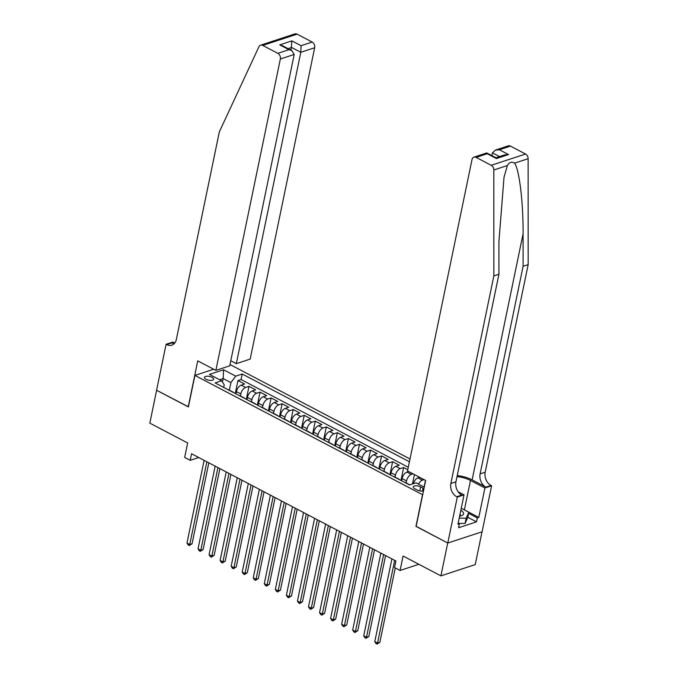 <?xml version="1.0" encoding="UTF-8"?>
<svg xmlns="http://www.w3.org/2000/svg" width="678" height="678" viewBox="0 0 678 678"><rect width="100%" height="100%" fill="white"/><g stroke="black" fill="none" stroke-linecap="round" stroke-linejoin="round"><path stroke-width="1.02" d="M206.078 379.29A4.695 1.907 11.7 0 0 210.816 380.409A4.695 1.907 11.7 0 0 213.646 379.265A4.695 1.907 11.7 0 0 212.011 377.341A4.695 1.907 11.7 0 0 207.273 376.214A4.695 1.907 11.7 0 0 204.442 377.358A4.695 1.907 11.7 0 0 206.078 379.29M410.012 458.981L230.003 364.527M482.033 531.789L475.244 564.588L440.92 575.868L403.079 556.011L400.088 570.469L418.86 564.291M213.689 369.239L194.917 375.417L188.391 406.944L156.626 390.282L149.83 423.123L187.662 442.98L184.67 457.43L190.196 460.328L198.73 457.523M416.156 526.298L447.717 543.027L440.92 575.868M425.479 480.38L424.097 487.041M414.436 474.583L412.487 483.973M407.792 469.676L403.656 467.506L400.969 480.448M390.587 474.998L391.045 472.778A5.873 3.093 117.7 0 1 395.85 466.303L399.232 465.184L392.604 461.71L389.926 474.651M379.536 469.201L380.002 466.981A5.873 3.093 117.7 0 1 384.799 460.506L388.189 459.387L381.561 455.913L378.875 468.854M368.493 463.405L368.951 461.184A5.873 3.093 117.7 0 1 373.756 454.709L377.137 453.59L370.51 450.116L367.832 463.057M357.442 457.608L357.908 455.387A5.873 3.093 117.7 0 1 362.705 448.912L366.095 447.794L359.467 444.319L356.781 457.26M346.399 451.811L346.856 449.59A5.873 3.093 117.7 0 1 351.662 443.115L355.043 441.997L348.416 438.522L345.738 451.463M335.356 446.014L335.813 443.793A5.873 3.093 117.7 0 1 340.61 437.318L344 436.2L337.373 432.725L334.686 445.666M324.304 440.217L324.762 437.996A5.873 3.093 117.7 0 1 329.567 431.522L332.949 430.403L326.321 426.928L323.643 439.869M313.261 434.42L313.719 432.2A5.873 3.093 117.7 0 1 318.516 425.725L321.906 424.606L315.278 421.131L312.592 434.073M302.21 428.623L302.668 426.403A5.873 3.093 117.7 0 1 307.473 419.928L310.855 418.809L304.227 415.334L301.549 428.276M291.167 422.826L291.625 420.606A5.873 3.093 117.7 0 1 296.422 414.131L299.812 413.012L293.184 409.537L290.498 422.479M280.116 417.029L280.582 414.809A5.873 3.093 117.7 0 1 285.379 408.334L288.76 407.215L282.133 403.741L279.455 416.682M269.073 411.232L269.53 409.012A5.873 3.093 117.7 0 1 274.327 402.537L277.717 401.418L271.09 397.944L268.403 410.885M258.021 405.436L258.488 403.215A5.873 3.093 117.7 0 1 263.284 396.74L266.666 395.621L260.038 392.147L257.36 405.088M246.978 399.639L247.436 397.418A5.873 3.093 117.7 0 1 252.233 390.943L255.623 389.825L248.996 386.35L246.317 399.291M400.088 570.469L394.562 567.571L395.927 561.003L191.552 453.76L190.196 460.328M423.936 488.736A4.551 1.848 11.7 0 0 423.03 488.143L420.597 486.872A4.551 1.848 11.7 0 0 416.004 485.787A4.551 1.848 11.7 0 0 413.266 486.889A4.551 1.848 11.7 0 0 414.843 488.762L417.275 490.033A4.551 1.848 11.7 0 0 423.479 490.914M194.917 375.417L422.682 494.762M223.689 387.418L224.223 384.816L221.604 380.782L215.112 382.917L409.537 484.948L416.029 482.812L424.267 487.135M221.604 380.782L209.451 374.409L223.554 369.773L235.707 376.146L242.199 374.01L409.436 461.769M240.393 395.952L240.809 393.935A5.873 3.093 -62.3 0 1 245.606 387.46L248.996 386.35M235.927 393.842L236.393 391.621L240.809 393.935M251.436 401.749L251.852 399.732A5.873 3.093 -62.3 0 1 256.657 393.257L260.038 392.147M262.488 407.546L262.903 405.529A5.873 3.093 -62.3 0 1 267.7 399.054L271.09 397.944M273.531 413.343L273.946 411.326A5.873 3.093 -62.3 0 1 278.751 404.851L282.133 403.741M284.582 419.14L284.997 417.123A5.873 3.093 -62.3 0 1 289.794 410.648L293.184 409.537M295.625 424.937L296.04 422.919A5.873 3.093 -62.3 0 1 300.846 416.445L304.227 415.334M306.676 430.733L307.092 428.716A5.873 3.093 -62.3 0 1 311.888 422.241L315.278 421.131M317.719 436.53L318.135 434.513A5.873 3.093 -62.3 0 1 322.94 428.038L326.321 426.928M328.771 442.327L329.186 440.31A5.873 3.093 -62.3 0 1 333.983 433.835L337.373 432.725M339.814 448.124L340.229 446.107A5.873 3.093 -62.3 0 1 345.034 439.632L348.416 438.522M350.857 453.921L351.28 451.904A5.873 3.093 -62.3 0 1 356.077 445.429L359.467 444.319M361.908 459.718L362.323 457.701A5.873 3.093 -62.3 0 1 367.129 451.226L370.51 450.116M372.951 465.515L373.375 463.498A5.873 3.093 -62.3 0 1 378.171 457.023L381.561 455.913M384.002 471.312L384.418 469.295A5.873 3.093 -62.3 0 1 389.214 462.82L392.604 461.71M395.045 477.109L395.469 475.092A5.873 3.093 -62.3 0 1 400.266 468.617L403.656 467.506M406.097 482.905L406.512 480.888A5.873 3.093 -62.3 0 1 411.309 474.414L413.038 473.846M401.63 480.795L402.096 478.575L406.512 480.888M413.309 483.702A5.873 3.093 -62.3 0 1 417.945 477.897L419.665 477.329M418.496 484.1A5.873 3.093 -62.3 0 1 422.36 480.21L424.089 479.643M408.292 467.286L241.054 379.536L237.944 380.553L235.266 393.494M236.393 391.621A5.873 3.093 117.7 0 1 241.19 385.146L244.572 384.028L237.944 380.553M408.622 471.532L406.893 472.1A5.873 3.093 117.7 0 0 402.096 478.575M404.673 482.389A5.873 3.093 -62.3 0 1 405.478 482.583L409.809 484.855A5.873 3.093 -62.3 0 0 409.088 484.711M415.961 526.357L422.487 494.83M222.443 382.078L223.172 378.57L219.604 379.739M229.342 390.155L230.901 382.621L223.172 378.57L223.554 369.773M398.037 478.914A5.873 3.093 -62.3 0 1 398.85 479.109A5.873 3.093 -62.3 0 1 399.469 479.66M398.85 479.109L394.435 476.787A5.873 3.093 117.7 0 0 393.621 476.592M386.994 473.117A5.873 3.093 -62.3 0 1 387.808 473.312A5.873 3.093 -62.3 0 1 388.426 473.863M387.808 473.312L383.384 470.99A5.873 3.093 117.7 0 0 382.578 470.795M375.943 467.32A5.873 3.093 -62.3 0 1 376.756 467.515A5.873 3.093 -62.3 0 1 377.375 468.066M376.756 467.515L372.341 465.193A5.873 3.093 117.7 0 0 371.527 464.998M364.9 461.523A5.873 3.093 -62.3 0 1 365.713 461.718A5.873 3.093 -62.3 0 1 366.332 462.277M365.713 461.718L361.289 459.396A5.873 3.093 117.7 0 0 360.484 459.201M353.857 455.726A5.873 3.093 -62.3 0 1 354.662 455.921A5.873 3.093 -62.3 0 1 355.289 456.48M354.662 455.921L350.246 453.599A5.873 3.093 117.7 0 0 349.433 453.404M342.805 449.929A5.873 3.093 -62.3 0 1 343.619 450.124A5.873 3.093 -62.3 0 1 344.238 450.684M343.619 450.124L339.195 447.802A5.873 3.093 117.7 0 0 338.39 447.607M331.762 444.132A5.873 3.093 -62.3 0 1 332.567 444.327A5.873 3.093 -62.3 0 1 333.195 444.887M332.567 444.327L328.152 442.005A5.873 3.093 117.7 0 0 327.338 441.81M320.711 438.335A5.873 3.093 -62.3 0 1 321.525 438.53A5.873 3.093 -62.3 0 1 322.143 439.09M321.525 438.53L317.101 436.208A5.873 3.093 117.7 0 0 316.295 436.013M309.668 432.539A5.873 3.093 -62.3 0 1 310.473 432.734A5.873 3.093 -62.3 0 1 311.1 433.293M310.473 432.734L306.058 430.411A5.873 3.093 117.7 0 0 305.244 430.216M298.617 426.742A5.873 3.093 -62.3 0 1 299.43 426.937A5.873 3.093 -62.3 0 1 300.049 427.496M299.43 426.937L295.006 424.614A5.873 3.093 117.7 0 0 294.201 424.42M287.574 420.945A5.873 3.093 -62.3 0 1 288.379 421.14A5.873 3.093 -62.3 0 1 289.006 421.699M288.379 421.14L283.963 418.818A5.873 3.093 117.7 0 0 283.15 418.623M276.522 415.148A5.873 3.093 -62.3 0 1 277.336 415.343A5.873 3.093 -62.3 0 1 277.955 415.902M277.336 415.343L272.912 413.021A5.873 3.093 117.7 0 0 272.107 412.826M265.479 409.351A5.873 3.093 -62.3 0 1 266.284 409.546A5.873 3.093 -62.3 0 1 266.912 410.105M266.284 409.546L261.869 407.224A5.873 3.093 117.7 0 0 261.055 407.029M254.428 403.554A5.873 3.093 -62.3 0 1 255.242 403.749A5.873 3.093 -62.3 0 1 255.86 404.308M255.242 403.749L250.826 401.427A5.873 3.093 117.7 0 0 250.013 401.232M243.385 397.757A5.873 3.093 -62.3 0 1 244.19 397.952A5.873 3.093 -62.3 0 1 244.817 398.511M244.19 397.952L239.775 395.63A5.873 3.093 117.7 0 0 238.961 395.435M232.334 391.96A5.873 3.093 -62.3 0 1 233.147 392.155A5.873 3.093 -62.3 0 1 233.766 392.715M241.054 379.536L242.199 374.01M235.707 376.146L230.901 382.621M233.147 392.155L228.732 389.833A5.873 3.093 117.7 0 0 227.918 389.638M394.672 560.342L377.544 643.058L374.781 641.608L391.909 558.892M395.266 567.935L379.866 642.295L377.544 643.058L377.061 644.1L375.951 643.524L374.781 641.608M379.866 642.295L377.061 644.1M459.616 516.128A9.543 3.873 11.7 0 0 463.032 512.144A9.543 3.873 11.7 0 0 460.82 510.314M459.709 515.678A6.534 2.653 11.7 0 0 460.294 514.856A6.534 2.653 11.7 0 0 460.082 513.873M461.243 508.263L468.854 512.254L467.769 517.509L465.057 523.492L458.591 523.374M468.854 512.254L466.15 518.238L459.209 518.102M465.057 523.492L466.15 518.238M510.466 146.109L499.381 149.753L495.491 150.067L508.271 145.863A4.407 3.288 71.8 0 1 510.466 146.109L525.543 154.025A4.407 3.288 71.8 0 1 528.137 158.703L528.17 264.64L523.094 266.31L480.109 473.888A10.28 7.67 -108.2 0 0 485.931 487.135L472.125 479.888A19.12 7.763 11.7 0 0 457.235 475.575M523.094 266.31L523.085 233.825C523.323 202.697 519.297 169.339 514.568 163.169C511.78 161.356 509.39 162.135 507.39 165.525L504.017 177.246L498.915 241.775L498.923 274.251L455.938 481.829A10.28 7.67 -108.2 0 0 461.769 495.084L456.684 496.754L457.294 497.076L447.777 543.053L416.123 526.45L425.648 480.465L407.529 470.956L472.007 159.593A4.407 3.288 -108.2 0 1 473.947 157.152A4.407 3.288 -108.2 0 1 476.142 157.389L491.219 165.305L525.543 154.025M528.17 264.64L485.185 472.219A10.28 7.67 -108.2 0 0 491.016 485.465L491.618 485.787L482.1 531.772L447.777 543.053M498.923 274.251L493.847 275.921L450.862 483.499A10.28 7.67 -108.2 0 0 456.684 496.754M507.39 165.525L493.813 169.992L493.847 275.921M463.04 509.203A16.518 6.704 -168.3 0 1 464.388 509.864L478.804 517.424L477.32 517.916L468.634 513.356M458.167 523.145L459.413 523.797L458.599 527.738L476.498 521.857L477.32 517.916M459.413 523.797L457.93 524.289L464.023 494.864L457.294 497.076M491.618 485.787L484.897 487.999L470.481 480.431A16.518 6.704 11.7 0 0 457.014 476.642M478.804 517.424L484.897 487.999M491.897 155.601L492.465 152.872L495.491 150.067M458.108 491.762L464.023 494.864M493.813 169.992A4.407 3.288 -108.2 0 0 491.219 165.305M476.498 521.857L467.812 517.297M499.381 149.753L508.551 154.567L504.661 154.881L495.974 157.737M508.551 154.567L496.398 158.559L496.042 157.771L486.728 152.948L473.947 157.152M496.398 158.559L487.228 153.745L486.872 152.957M230.783 360.755L236.317 363.654L250.19 359.094L314.668 47.74L300.803 52.299L291.633 47.485L288.091 48.647M236.317 363.654L300.803 52.299L301.083 45.697L312.168 42.053L297.091 34.146L262.767 45.426A4.407 3.288 -108.2 0 0 260.572 45.189A4.407 3.288 -108.2 0 0 258.928 46.74L219.333 131.871L176.339 339.449A10.28 7.67 71.8 0 1 171.822 345.153A10.28 7.67 71.8 0 1 166.703 344.585L166.093 344.271L156.576 390.248L188.425 406.792M188.221 406.859L197.747 360.874L215.867 370.383L280.345 59.02A4.407 3.288 -108.2 0 0 277.844 53.342L262.767 45.426M166.093 344.271L172.822 342.059L174.729 343.06M215.867 370.383L229.732 365.823L294.21 54.46L280.345 59.02M260.572 45.189L294.905 33.9A4.407 3.288 71.8 0 1 297.091 34.146M312.168 42.053A4.407 3.288 71.8 0 1 314.668 47.74M174.161 343.704A10.28 7.67 71.8 0 1 171.788 342.915L166.703 344.585M291.065 50.214L291.913 40.892L301.083 45.697M277.844 53.342L288.93 49.697L291.743 50.57L294.21 54.46M288.93 49.697L279.76 44.884L282.573 45.757L291.743 50.57M383.629 554.545L366.501 637.261L363.739 635.811L380.866 553.095M385.579 555.57L368.815 636.498L366.501 637.261L366.01 638.303L364.908 637.727L363.739 635.811M368.815 636.498L366.01 638.303M372.578 548.748L355.45 631.464L352.687 630.015L369.815 547.299M374.527 549.773L357.772 630.701L355.45 631.464L354.967 632.506L353.857 631.93L352.687 630.015M357.772 630.701L354.967 632.506M361.535 542.951L344.407 625.667L341.644 624.218L358.772 541.502M363.484 543.976L346.721 624.904L344.407 625.667L343.916 626.709L342.814 626.133L341.644 624.218M346.721 624.904L343.916 626.709M350.484 537.154L333.356 619.87L330.593 618.421L347.721 535.705M352.433 538.179L335.678 619.107L333.356 619.87L332.873 620.912L331.762 620.336L330.593 618.421M335.678 619.107L332.873 620.912M339.441 531.357L322.313 614.073L319.55 612.624L336.678 529.908M341.39 532.383L324.626 613.31L322.313 614.073L321.821 615.115L320.719 614.539L319.55 612.624M324.626 613.31L321.821 615.115M328.389 525.56L311.261 608.276L308.498 606.827L325.626 524.111M330.339 526.586L313.583 607.513L311.261 608.276L310.778 609.319L309.668 608.742L308.498 606.827M313.583 607.513L310.778 609.319M317.346 519.763L300.218 602.479L297.456 601.03L314.584 518.314M319.296 520.789L302.532 601.717L300.218 602.479L299.727 603.522L298.625 602.945L297.456 601.03M302.532 601.717L299.727 603.522M306.295 513.966L289.167 596.682L286.404 595.233L303.532 512.517M308.244 514.992L291.489 595.92L289.167 596.682L288.684 597.725L287.574 597.149L286.404 595.233M291.489 595.92L288.684 597.725M295.252 508.169L278.124 590.885L275.361 589.436L292.489 506.72M297.201 509.195L280.438 590.123L278.124 590.885L277.633 591.928L276.531 591.352L275.361 589.436M280.438 590.123L277.633 591.928M284.201 502.373L267.073 585.089L264.31 583.639L281.446 500.923M286.15 503.398L269.395 584.326L267.073 585.089L266.59 586.131L265.488 585.555L264.31 583.639M269.395 584.326L266.59 586.131M273.158 496.576L256.03 579.292L253.267 577.842L270.395 495.126M275.107 497.601L258.343 578.529L256.03 579.292L255.538 580.334L254.436 579.758L253.267 577.842M258.343 578.529L255.538 580.334M262.106 490.779L244.978 573.495L242.216 572.046L259.352 489.33M264.056 491.804L247.301 572.732L244.978 573.495L244.495 574.537L243.394 573.961L242.216 572.046M247.301 572.732L244.495 574.537M251.063 484.982L233.935 567.698L231.173 566.249L248.301 483.533M253.013 486.007L236.249 566.935L233.935 567.698L233.444 568.74L232.342 568.164L231.173 566.249M236.249 566.935L233.444 568.74M240.012 479.185L222.884 561.901L220.121 560.452L237.258 477.736M241.97 480.21L225.206 561.138L222.884 561.901L222.401 562.943L221.299 562.367L220.121 560.452M225.206 561.138L222.401 562.943M228.969 473.388L211.841 556.104L209.078 554.655L226.206 471.939M230.918 474.414L214.163 555.341L211.841 556.104L211.35 557.146L210.248 556.57L209.078 554.655M214.163 555.341L211.35 557.146M217.926 467.591L200.79 550.307L198.035 548.858L215.163 466.142M219.875 468.617L203.112 549.544L200.79 550.307L200.307 551.35L199.205 550.773L198.035 548.858M203.112 549.544L200.307 551.35M206.875 461.794L189.747 544.51L186.984 543.061L204.112 460.345M208.824 462.82L192.069 543.748L189.747 544.51L189.264 545.553L188.153 544.976L186.984 543.061M192.069 543.748L189.264 545.553M247.436 397.418L251.852 399.732M258.488 403.215L262.903 405.529M269.53 409.012L273.946 411.326M280.582 414.809L284.997 417.123M291.625 420.606L296.04 422.919M302.668 426.403L307.092 428.716M313.719 432.2L318.135 434.513M324.762 437.996L329.186 440.31M335.813 443.793L340.229 446.107M346.856 449.59L351.28 451.904M357.908 455.387L362.323 457.701M368.951 461.184L373.375 463.498M380.002 466.981L384.418 469.295M391.045 472.778L395.469 475.092M417.945 477.897L422.36 480.21M241.19 385.146L245.606 387.46M252.233 390.943L256.657 393.257M263.284 396.74L267.7 399.054M274.327 402.537L278.751 404.851M285.379 408.334L289.794 410.648M296.422 414.131L300.846 416.445M307.473 419.928L311.888 422.241M318.516 425.725L322.94 428.038M329.567 431.522L333.983 433.835M340.61 437.318L345.034 439.632M351.662 443.115L356.077 445.429M362.705 448.912L367.129 451.226M373.756 454.709L378.171 457.023M384.799 460.506L389.214 462.82M395.85 466.303L400.266 468.617M406.893 472.1L411.309 474.414M422.419 491.101L423.03 488.143M419.767 490.897L420.597 486.872M523.085 233.825L472.125 479.888M455.938 481.829L450.862 483.499M480.109 473.888L485.185 472.219M487.228 153.745L476.142 157.389M528.137 158.703L514.568 163.169M485.931 487.135L491.016 485.465M464.388 509.864L470.481 480.431M499.517 156.567L492.465 152.872M279.76 44.884L291.913 40.892"/></g></svg>
